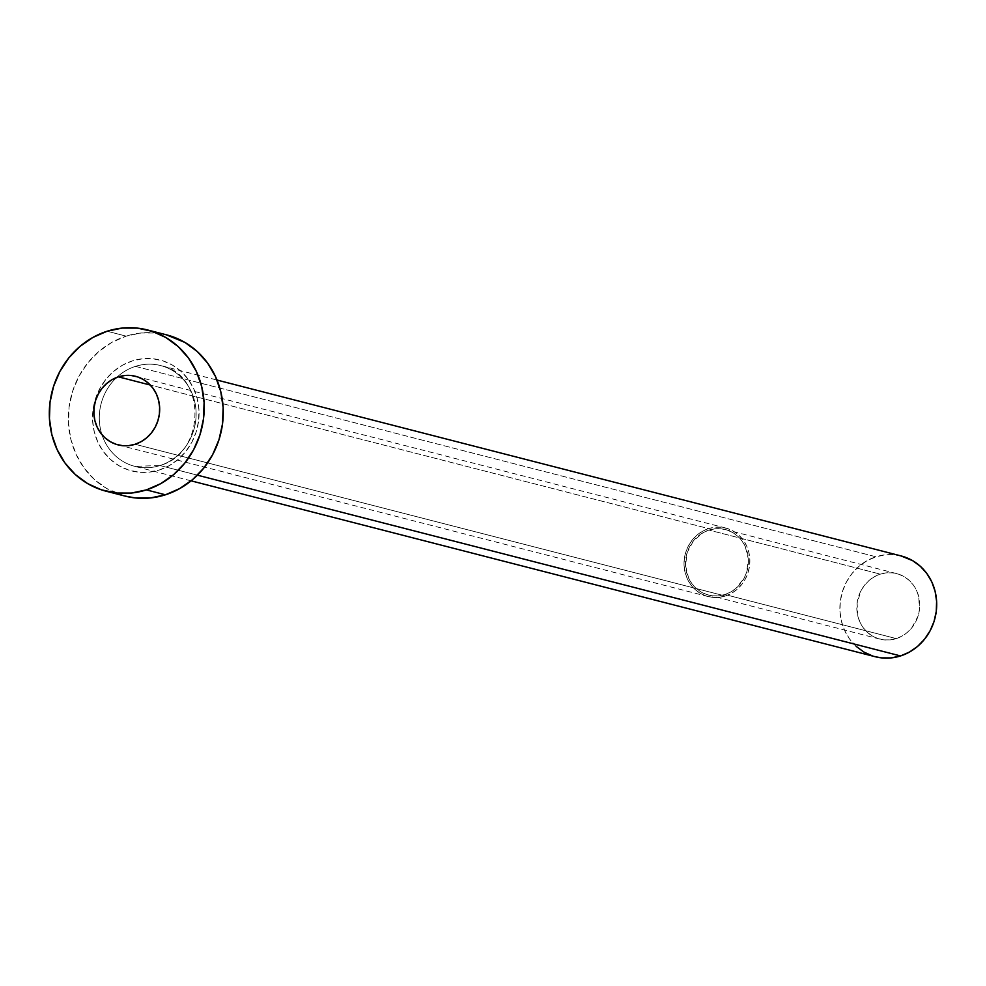 <?xml version="1.0" encoding="UTF-8"?>
<svg xmlns="http://www.w3.org/2000/svg" width="986" height="986" viewBox="0 0 986 986"><rect width="100%" height="100%" fill="white"/><g stroke="black" fill="none" stroke-linecap="round" stroke-linejoin="round"><path stroke-width="0.74" stroke-dasharray="4.93 3.7" d="M896.262 638.595A33.82 31.305 -75.6 0 0 919.753 605.355A33.82 31.305 -75.6 0 0 896.705 573.605A33.82 31.305 -75.6 0 0 880.313 574.135L708.971 530.086A33.82 31.305 104.4 0 1 725.363 529.556A33.82 31.305 104.4 0 1 748.411 561.305A33.82 31.305 104.4 0 1 724.92 594.533L896.262 638.595L902.042 636.069L907.305 632.408L911.828 627.749L918.028 616.176L919.457 609.705L918.73 596.629L916.586 590.528L913.356 585.031L909.166 580.36L904.174 576.687L898.566 574.16L892.564 572.866L886.402 572.854L880.313 574.135L874.52 576.65L869.27 580.31L864.734 584.969L861.123 590.454L857.105 603.025L857.845 616.102L859.977 622.203L863.206 627.688L867.409 632.359L872.4 636.032L878.008 638.571L883.998 639.865L890.173 639.865L896.262 638.595L724.92 594.533L730.7 592.019L735.963 588.359L744.11 578.215L746.685 572.114L748.362 559.05L745.243 546.466L742.014 540.981L737.824 536.31L732.832 532.637L727.224 530.098L721.222 528.804L715.06 528.804L708.971 530.086L703.178 532.6L693.392 540.92L687.205 552.493L685.529 565.57L688.635 578.141L691.864 583.638L696.067 588.309L701.058 591.982L706.666 594.509L712.656 595.803L718.831 595.815L724.92 594.533A33.82 31.305 104.4 0 1 708.527 595.063A33.82 31.305 104.4 0 1 685.467 563.314A33.82 31.305 104.4 0 1 708.971 530.086L880.313 574.135A33.82 31.305 -75.6 0 0 856.809 607.364A33.82 31.305 -75.6 0 0 879.869 639.113A33.82 31.305 -75.6 0 0 896.262 638.595M725.289 596.025A35.373 32.76 -75.6 0 0 749.865 561.256A35.373 32.76 -75.6 0 0 725.758 528.04A35.373 32.76 -75.6 0 0 708.601 528.595L150.34 385.058L708.601 528.595A35.373 32.76 -75.6 0 0 684.025 563.363A35.373 32.76 -75.6 0 0 708.133 596.567A35.373 32.76 -75.6 0 0 725.289 596.025L135.107 444.279L725.289 596.025L718.917 597.368L712.459 597.356L706.186 596L700.319 593.35L695.093 589.505L690.718 584.624L687.328 578.881L685.097 572.496L684.074 565.717L684.321 558.815L685.825 552.049L688.524 545.665L692.308 539.934L697.04 535.053L702.55 531.232L708.601 528.595L714.973 527.251L721.419 527.264L727.705 528.619L733.559 531.269L738.785 535.102L743.173 539.995L746.55 545.739L748.793 552.123L749.804 558.902L749.557 565.804L748.054 572.57L745.367 578.942L741.571 584.686L736.838 589.554L731.341 593.387L725.289 596.025M159.301 470.002A57.225 52.985 -75.6 0 0 197.323 398.985A57.225 52.985 -75.6 0 0 132.309 360.925L122.51 365.19L113.612 371.377L105.958 379.265L99.832 388.546L95.469 398.862L93.041 409.819L92.635 420.985L94.286 431.942L97.91 442.258L103.37 451.563L110.469 459.464L118.912 465.675L128.402 469.965L138.558 472.158L148.985 472.171L159.301 470.002L169.087 465.737L177.985 459.55L185.651 451.662L191.777 442.381L196.14 432.065L198.568 421.108L198.962 409.942L197.323 398.985L193.7 388.669L188.24 379.376L181.141 371.463L172.686 365.251L163.208 360.962L153.052 358.768L142.613 358.756L132.309 360.925A57.225 52.985 -75.6 0 0 94.286 431.942A57.225 52.985 -75.6 0 0 159.301 470.002M901.241 555.981A52.024 48.166 -75.6 0 0 876.012 556.782L135.439 366.373A52.024 48.166 104.4 0 1 167.065 367.741A52.024 48.166 104.4 0 1 195.98 418.039A52.024 48.166 104.4 0 1 159.978 465.54A52.024 48.166 104.4 0 1 134.749 466.341A52.024 48.166 104.4 0 1 101.952 434.678A52.024 48.166 104.4 0 1 116.656 377.478A52.024 48.166 104.4 0 1 135.439 366.373L876.012 556.782A52.024 48.166 -75.6 0 0 839.875 607.906A52.024 48.166 -75.6 0 0 875.334 656.75M197.422 475.166L159.978 465.54L197.422 475.166M166.535 334.846A83.243 77.068 -75.6 0 0 126.171 336.14L107.129 331.234L126.171 336.14A83.243 77.068 -75.6 0 0 68.342 417.941A83.243 77.068 -75.6 0 0 125.074 496.081M124.778 496.007L106.698 488.501L94.397 479.467L84.081 467.968L76.132 454.447L70.869 439.436L68.478 423.487L69.057 407.243L72.582 391.319L78.929 376.319L87.84 362.823L98.982 351.349L111.923 342.339L126.171 336.14L141.171 332.985L156.343 332.997L166.203 334.759M135.439 366.373A52.024 48.166 104.4 0 1 160.656 365.572A52.024 48.166 104.4 0 1 196.115 414.403A52.024 48.166 104.4 0 1 159.978 465.54A52.024 48.166 104.4 0 1 128.353 464.159A52.024 48.166 104.4 0 1 99.438 413.861A52.024 48.166 104.4 0 1 135.439 366.373M856.156 646.36L849.71 639.174L844.743 630.72L841.452 621.34L839.961 611.382L840.318 601.226L842.525 591.267L846.493 581.9L852.064 573.458L859.028 566.284L867.113 560.652L876.012 556.782L885.391 554.81L894.869 554.822L901.044 555.919M875.149 656.701L872.462 655.912M896.705 573.605L725.363 529.556M725.758 528.04L135.575 376.307M191.111 480.835L134.749 466.341L159.621 465.54C206.247 453.843 206.838 374.064 160.656 365.572L217.031 380.054M708.133 596.567L117.95 444.834M879.869 639.113L708.527 595.063"/><path stroke-width="1.48" d="M118.419 376.849A35.373 32.76 104.4 0 1 135.575 376.307A35.373 32.76 104.4 0 1 159.683 409.523A35.373 32.76 104.4 0 1 135.107 444.279L141.158 441.654L146.655 437.821L151.4 432.94L155.184 427.209L157.883 420.825L159.387 414.058L159.633 407.156L158.61 400.378L156.367 394.006L152.99 388.262L148.615 383.369L143.389 379.524L137.522 376.874L131.249 375.518L124.791 375.518L118.419 376.849L112.367 379.487L106.87 383.32L102.137 388.201L98.341 393.932L95.642 400.304L94.151 407.082L93.904 413.984L94.915 420.751L97.158 427.135L100.535 432.879L104.923 437.772L110.149 441.617L116.003 444.267L122.289 445.61L128.735 445.623L135.107 444.279A35.373 32.76 104.4 0 1 117.95 444.834A35.373 32.76 104.4 0 1 93.843 411.618A35.373 32.76 104.4 0 1 118.419 376.849L150.34 385.058L118.419 376.849M191.111 480.835L875.334 656.75A52.024 48.166 -75.6 0 0 900.551 655.937L197.422 475.166L900.551 655.937A52.024 48.166 -75.6 0 0 936.7 604.812A52.024 48.166 -75.6 0 0 901.241 555.981L217.031 380.054M146.396 489.894A83.243 77.068 104.4 0 1 106.032 491.188A83.243 77.068 104.4 0 1 49.3 413.048A83.243 77.068 104.4 0 1 107.129 331.234A83.243 77.068 104.4 0 1 147.493 329.953A83.243 77.068 104.4 0 1 204.225 408.093A83.243 77.068 104.4 0 1 146.396 489.894L165.438 494.799L146.396 489.894L131.397 493.049L116.225 493.037L101.459 489.845L87.655 483.608L75.367 474.574L65.039 463.075L57.102 449.554L51.827 434.53L49.436 418.594L50.015 402.35L53.552 386.426L59.899 371.426L68.81 357.918L79.952 346.443L92.894 337.434L107.129 331.234L122.128 328.091L137.3 328.104L152.078 331.296L165.87 337.532L178.17 346.567L188.486 358.066L196.436 371.586L201.699 386.598L204.09 402.534L203.51 418.791L199.985 434.715L193.638 449.715L184.715 463.21L173.585 474.685L160.644 483.695L146.396 489.894M106.032 491.188L125.074 496.081A83.243 77.068 -75.6 0 0 165.438 494.799A83.243 77.068 -75.6 0 0 223.267 412.986A83.243 77.068 -75.6 0 0 166.535 334.846L147.493 329.953M166.203 334.759L184.912 342.425L197.2 351.46L207.528 362.959L215.466 376.479L220.741 391.491L223.132 407.44L222.553 423.684L219.015 439.608L212.668 454.608L203.757 468.103L192.615 479.578L179.674 488.588L165.438 494.799L150.439 497.942L135.267 497.93L124.778 496.007M901.044 555.919L912.728 560.714L920.406 566.358L926.865 573.544L931.832 581.999L935.122 591.378L936.614 601.349L936.256 611.493L934.05 621.451L930.081 630.83L924.511 639.261L917.547 646.434L909.462 652.066L900.551 655.937L891.184 657.908L881.694 657.896L875.149 656.701M872.462 655.912L863.847 652.017L856.156 646.36"/></g></svg>
